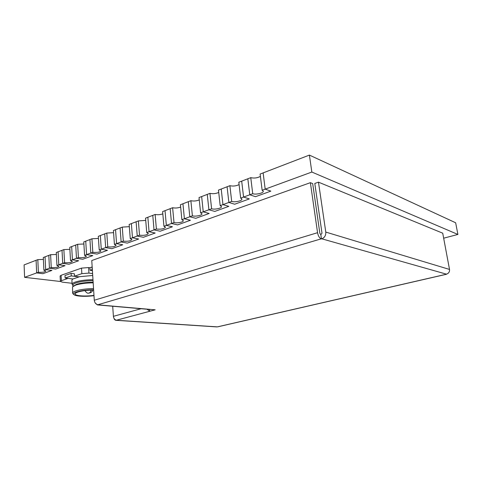 <?xml version="1.0" encoding="UTF-8"?>
<svg xmlns="http://www.w3.org/2000/svg" width="482" height="482" viewBox="0 0 482 482"><rect width="100%" height="100%" fill="white"/><g stroke="black" fill="none" stroke-linecap="round" stroke-linejoin="round"><path stroke-width="0.72" d="M148.667 309.372L149.516 309.33L149.673 311.294L147.112 309.239M113.945 318.247C114.355 319.572 115.071 320.265 116.09 320.319L116.505 320.193C114.764 319.855 113.734 318.566 113.403 316.319L141.124 308.715M112.698 306.245L113.403 316.319M217.978 326.784L216.526 326.898M449.519 269.438L442.723 233.186L318.475 182.16L314.794 183.461L322.006 233.216L320.831 234.692L321.446 238.915L321.819 238.807C324.639 237.638 325.965 235.397 325.784 232.083L449.519 269.438C449.724 271.818 448.694 273.396 446.428 274.156L446.82 274.047M318.475 182.16L325.784 232.083M317.56 232.698L310.384 182.672L91.767 260.533L94.279 300.238L317.56 232.698C318.198 235.981 319.421 238.036 321.217 238.849L321.446 238.915M320.831 234.692L319.867 233.378L312.685 183.594L310.384 182.672M95.165 302.901L97.412 304.913L97.924 304.745C95.864 304.311 94.653 302.81 94.279 300.238M116.505 320.193L155.168 309.818L97.966 304.835M252.725 193.71L250.761 177.653L247.826 178.786L249.772 194.794L255.502 196.686L270.836 191.131L265.184 189.143L262.148 190.257L260.111 174.056L263.124 172.899L265.184 189.143L263.124 172.899L309.396 155.09L311.842 172.044L265.184 189.143L270.836 191.131L255.502 196.686L249.772 194.794L252.725 193.71C255.852 194.903 263.768 193.053 263.286 191.227L262.148 190.257M250.761 177.653C254.153 178.43 257.364 178.009 260.407 176.394M231.691 201.422L229.89 185.691L227.088 186.769L228.866 202.458L234.698 204.223L249.339 198.921L243.579 197.066L240.681 198.126L238.813 182.256L241.687 181.148L243.579 197.066L249.772 194.794L247.826 178.786L241.687 181.148L243.579 197.066L249.339 198.921L234.698 204.223L228.866 202.458L231.691 201.422C234.83 202.518 242.344 200.819 241.904 199.102L240.681 198.126M229.89 185.691C233.101 186.395 236.168 186.034 239.084 184.606M211.598 208.79L209.947 193.366L207.266 194.397L208.899 209.778L214.815 211.423L228.811 206.356L222.955 204.627L220.184 205.639L218.473 190.083L221.22 189.028L222.955 204.627L228.866 202.458L227.088 186.769L221.22 189.028L222.955 204.627L228.811 206.356L214.815 211.423L208.899 209.778L211.598 208.79C214.743 209.791 221.901 208.23 221.491 206.615L220.184 205.639M209.947 193.366C213.002 194.011 215.93 193.698 218.732 192.432M192.39 215.828L190.878 200.705L188.311 201.693L189.806 216.773L195.8 218.31L209.188 213.46L203.247 211.851L200.602 212.821L199.03 197.566L201.657 196.554L203.247 211.851L208.899 209.778L207.266 194.397L201.657 196.554L203.247 211.851L209.188 213.46L195.8 218.31L189.806 216.773L192.39 215.828C195.529 216.749 202.362 215.309 201.988 213.791L200.602 212.821M190.878 200.705C193.782 201.295 196.578 201.024 199.271 199.903M174.008 222.57L172.622 207.73L170.17 208.676L171.532 223.473L177.587 224.907L190.414 220.262L184.401 218.756L181.871 219.684L180.431 204.73L182.943 203.759L184.401 218.756L189.806 216.773L188.311 201.693L182.943 203.759L184.401 218.756L190.414 220.262L177.587 224.907L171.532 223.473L174.008 222.57C177.141 223.413 183.672 222.075 183.329 220.648L181.871 219.684M172.622 207.73C175.388 208.266 178.069 208.037 180.654 207.037M156.397 229.022L155.132 214.466L152.782 215.37L154.029 229.89L160.132 231.227L172.423 226.775L166.356 225.371L163.928 226.257L162.615 211.586L165.025 210.658L166.356 225.371L171.532 223.473L170.17 208.676L165.025 210.658L166.356 225.371L172.423 226.775L160.132 231.227L154.029 229.89L156.397 229.022C161.139 229.48 164.163 228.878 165.459 227.215L163.928 226.257M155.132 214.466C157.771 214.948 160.337 214.749 162.82 213.863M139.515 235.21L138.364 220.919L136.105 221.786L137.243 236.041L143.389 237.295L155.186 233.023L149.065 231.709L146.739 232.559L145.54 218.159L147.854 217.268L149.065 231.709L154.029 229.89L152.782 215.37L147.854 217.268L149.065 231.709L155.186 233.023L143.389 237.295L137.243 236.041L139.515 235.21C144.16 235.632 147.1 235.065 148.335 233.505L146.739 232.559M138.364 220.919L145.727 220.401M123.314 241.145L122.265 227.112L120.096 227.95L121.133 241.946L127.314 243.115L138.641 239.012L132.484 237.789L130.248 238.602L129.158 224.461L131.375 223.612L132.484 237.789L137.243 236.041L136.105 221.786L131.375 223.612L132.484 237.789L138.641 239.012L127.314 243.115L121.133 241.946L123.314 241.145C127.863 241.536 130.73 241 131.911 239.53L130.248 238.602M122.265 227.112L129.327 226.661M107.757 246.85L106.805 233.065L104.721 233.866L105.66 247.615L111.872 248.712L122.753 244.766L116.566 243.621L114.421 244.404L113.427 230.517L115.553 229.697L116.566 243.621L121.133 241.946L120.096 227.95L115.553 229.697L116.566 243.621L122.753 244.766L111.872 248.712L105.66 247.615L107.757 246.85C112.216 247.206 115.011 246.694 116.138 245.314L114.421 244.404M106.805 233.065L113.577 232.673M92.803 252.327L91.942 238.789L89.935 239.56L90.791 253.068L97.015 254.086L107.486 250.297L101.268 249.224L99.208 249.983L98.304 236.337L100.352 235.547L101.268 249.224L105.66 247.615L104.721 233.866L100.352 235.547L101.268 249.224L107.486 250.297L97.015 254.086L90.791 253.068L92.803 252.327C97.177 252.658 99.901 252.176 100.985 250.875L99.208 249.983M91.942 238.789L98.449 238.445M78.421 257.599L77.638 244.29L75.71 245.037L76.481 258.31L82.723 259.268L92.797 255.617L86.567 254.617L84.585 255.346L83.766 241.934L85.736 241.175L86.567 254.617L90.791 253.068L89.935 239.56L85.736 241.175L86.567 254.617L92.797 255.617L82.723 259.268L76.481 258.31L78.421 257.599C82.711 257.906 85.368 257.442 86.411 256.213L84.585 255.346M77.638 244.29L83.892 243.988M64.576 262.678L63.871 249.592L62.015 250.309L62.708 263.359L68.956 264.25L78.662 260.738L72.414 259.804L70.511 260.503L69.77 247.32L71.667 246.591L72.414 259.804L76.481 258.31L75.71 245.037L71.667 246.591L72.414 259.804L78.662 260.738L68.956 264.25L62.708 263.359L64.576 262.678C68.781 262.955 71.384 262.515 72.384 261.352L70.511 260.503M63.871 249.592L69.884 249.327M51.237 267.564L50.61 254.701L48.821 255.388L49.441 268.227L55.695 269.058L65.046 265.666L58.792 264.799L56.954 265.468L56.292 252.508L58.117 251.809L58.792 264.799L62.708 263.359L62.015 250.309L58.117 251.809L58.792 264.799L65.046 265.666L55.695 269.058L49.441 268.227L51.237 267.564C55.37 267.817 57.912 267.396 58.876 266.299L56.954 265.468M50.61 254.701L56.394 254.46M38.385 272.276L37.819 259.623L36.09 260.286L36.65 272.914L42.898 273.692L51.917 270.42L45.663 269.607L43.892 270.257L43.302 257.509L45.061 256.834L45.663 269.607L49.441 268.227L48.821 255.388L45.061 256.834L45.663 269.607L51.917 270.42L42.898 273.692L36.65 272.914L38.385 272.276C42.44 272.511 44.928 272.107 45.856 271.065L43.892 270.257M37.819 259.623L43.386 259.406M68.083 278.385L61.383 280.687L60.383 281.404L62.335 282.157L72.065 283.283M92.592 273.583L88.929 273.095L81.85 273.662L74.553 276.162L79.078 276.891L71.264 275.903L71.125 273.384L74.421 273.812L74.553 276.162M92.339 269.565L90.038 270.269L89.881 267.751L88.592 267.57L81.518 268.125L61.1 275.288L60.105 276.029L60.383 281.404M90.038 270.269L92.405 270.595M89.881 267.751L92.002 267.016L92.164 269.54M93.972 295.358C85.567 296.641 74.987 295.912 75.138 293.966C75.132 293.303 76.132 292.64 78.15 291.978C82.386 290.736 87.549 290.11 93.641 290.098M93.99 295.659C85.669 296.846 75.427 296.334 73.921 294.58C73.156 293.701 74.174 292.797 76.981 291.857C81.488 290.526 87.037 289.833 93.616 289.772M93.544 288.61C86.64 288.694 80.837 289.435 76.144 290.833C73.788 291.61 72.613 292.393 72.619 293.177L73.21 293.996M72.782 285.302L72.131 284.392C72.119 283.567 73.288 282.747 75.638 281.946C80.313 280.5 86.091 279.759 92.984 279.717M79.078 276.891L72.945 278.976L65.124 278.024L64.986 275.523L71.125 273.384M72.746 278.951L71.896 280.205L72.131 284.392M93.177 282.844C86.284 282.898 80.494 283.639 75.813 285.067L72.547 286.82L72.619 293.177M73.059 286.296L72.993 285.121C72.981 284.338 74.095 283.561 76.331 282.801C80.855 281.416 86.423 280.711 93.044 280.687M93.14 282.253C86.519 282.277 80.946 282.982 76.421 284.362L72.842 286.519M92.713 275.481L79.072 276.734M71.264 275.903L65.124 278.024M36.65 272.914L24.594 277.331L24.1 264.901L36.09 260.286L36.65 272.914M24.594 277.331L60.401 281.488M443.663 238.192L457.9 234.445L455.653 222.774L309.396 155.09M457.9 234.445L311.842 172.044M217.533 326.832L446.248 274.258M446.428 274.156L321.819 238.807M321.217 238.849L97.924 304.745M116.536 320.259L217.183 326.862M88.17 293.158L88.423 293.189C89.736 293.08 90.664 292.062 91.188 290.122M61.383 280.687L61.1 275.288M81.518 268.125L81.85 273.662M88.929 273.095L88.592 267.57M148.968 309.402L97.412 304.913M446.446 274.276L217.816 326.82M216.761 326.91L116.09 320.319M84.928 290.604C86.332 292.622 87.495 293.484 88.423 293.189C90.99 292.863 92.417 291.833 92.707 290.098M73.921 294.58L72.909 293.743M73.011 285.489L72.457 285.037"/></g></svg>
